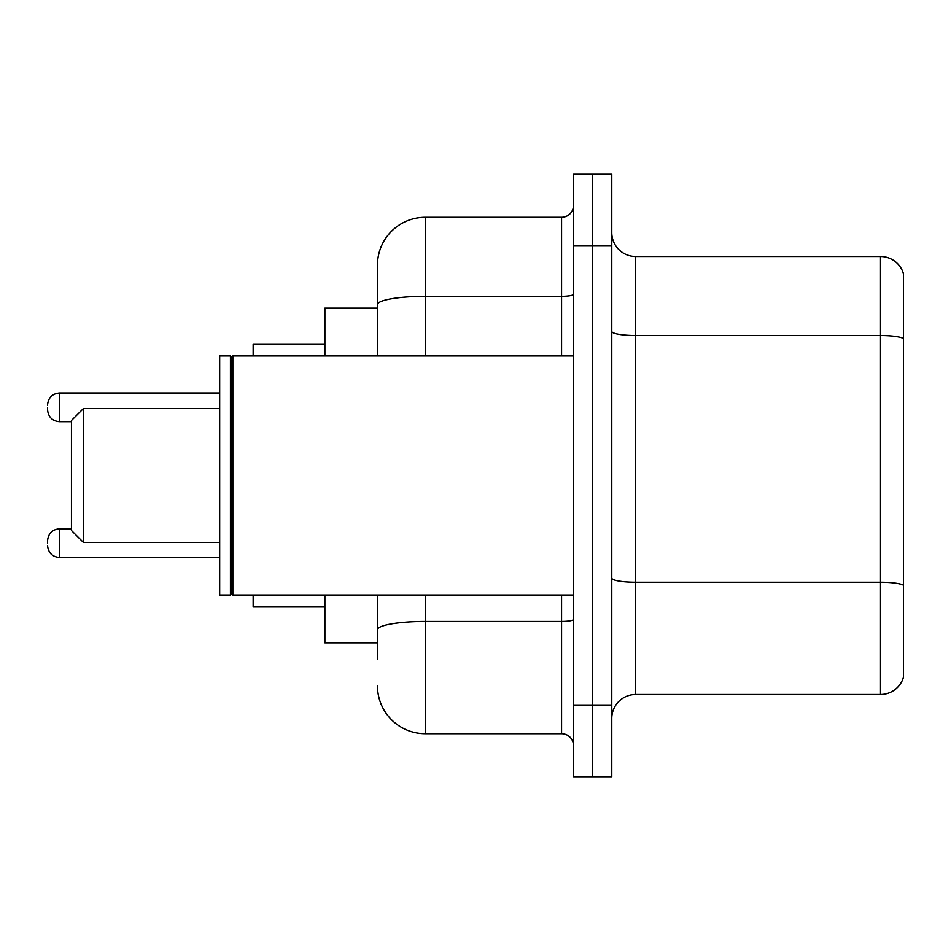 <?xml version="1.0" encoding="UTF-8"?>
<svg xmlns="http://www.w3.org/2000/svg" width="951" height="951" viewBox="0 0 951 951"><rect width="100%" height="100%" fill="white"/><g stroke="black" fill="none" stroke-linecap="round" stroke-linejoin="round"><path stroke-width="1.43" d="M377.476 308.148L324.885 308.148L324.885 355.959M377.476 642.852L324.885 642.852L324.885 595.041M377.476 659.59L377.476 595.041M573.524 705.012L573.524 776.741L592.651 776.741L592.651 705.012L592.651 776.741L611.778 776.741L611.778 705.012L592.651 705.012L592.651 245.988L592.651 705.012L573.524 705.012L573.524 245.988L592.651 245.988L592.651 174.259L592.651 245.988L611.778 245.988L611.778 705.012M611.778 245.988L611.778 174.259L573.524 174.259L573.524 245.988M425.299 595.041L425.299 733.708L561.565 733.708L561.565 595.041M377.476 355.959L377.476 265.115A47.812 47.812 0 0 1 425.299 217.292L561.565 217.292A11.959 11.959 0 0 0 573.524 205.345M377.476 265.115L377.476 291.41M573.524 745.655A11.959 11.959 0 0 0 561.565 733.708M425.299 733.708A47.812 47.812 0 0 1 377.476 685.885M611.778 718.409A23.906 23.906 0 0 1 635.684 694.492L880.495 694.492L880.495 256.508L635.684 256.508A23.906 23.906 0 0 1 611.778 232.591A23.906 23.906 0 0 0 635.684 256.508L635.684 694.492M903.45 273.722A23.906 23.906 0 0 0 880.495 256.508A23.906 23.906 0 0 1 903.45 273.722L903.45 677.278A23.906 23.906 0 0 1 880.495 694.492M903.45 338.853L903.45 585.245A23.906 4.149 180 0 0 880.495 582.262L635.684 582.262A23.906 4.149 0 0 1 611.778 578.101M83.415 542.439L83.415 408.561L71.456 420.508L71.456 530.492L83.415 542.439L219.681 542.439M253.156 595.041L253.156 606.988L324.885 606.988M324.885 344.012L253.156 344.012L253.156 355.959M232.84 595.041L231.64 593.84L231.64 357.16L232.84 355.959L232.84 595.041L573.524 595.041M230.439 595.041L219.681 595.041L219.681 355.959L230.439 355.959L230.439 595.041L231.64 593.84M47.55 543.164L47.55 540.774L47.55 543.164M47.55 407.361L47.55 409.75L47.55 407.361M573.524 619.386A11.959 2.08 0 0 1 561.565 621.467L425.299 621.467A47.812 8.297 180 0 0 377.476 629.776M425.299 217.292L425.299 296.32L561.565 296.32L561.565 217.292M377.476 304.629A47.812 8.297 180 0 1 425.299 296.32L425.299 355.959M561.565 355.959L561.565 296.32A11.959 2.08 0 0 0 573.524 294.239M903.45 338.52A23.906 4.149 180 0 0 880.495 335.525L635.684 335.525A23.906 4.149 0 0 1 611.778 331.376M47.55 540.774C48.323 533.44 52.305 529.457 59.509 528.815L59.509 557.5L219.681 557.5M219.681 393.013L59.509 393.013L59.509 421.709C52.305 421.067 48.323 417.085 47.55 409.75M83.415 408.561L219.681 408.561M231.64 357.16L230.439 355.959M232.84 355.959L573.524 355.959M59.509 528.815L71.456 528.815M59.509 557.5C52.305 556.858 48.323 552.876 47.55 545.553M59.509 421.709L71.456 421.709M59.509 393.013C52.305 393.655 48.323 397.649 47.55 404.971"/></g></svg>
